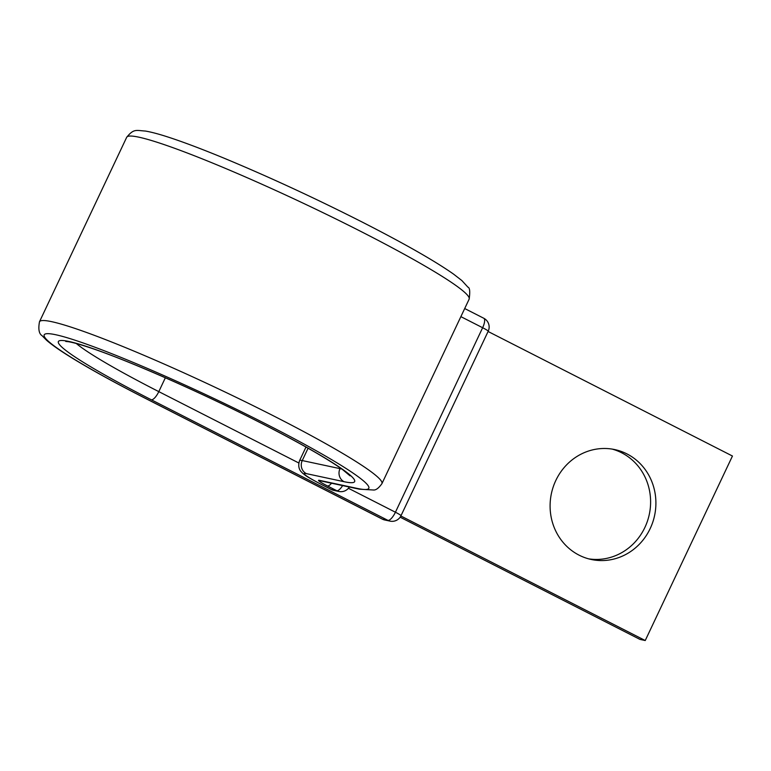 <?xml version="1.0" encoding="UTF-8"?>
<svg xmlns="http://www.w3.org/2000/svg" width="771" height="771" viewBox="0 0 771 771"><rect width="100%" height="100%" fill="white"/><g stroke="black" fill="none" stroke-linecap="round" stroke-linejoin="round"><path stroke-width="1.16" d="M626.929 453.897A56.196 52.756 102.1 0 0 614.757 449.58A56.196 52.756 102.1 0 0 553.241 486.848A56.196 52.756 102.1 0 0 579.069 555.149A56.196 52.756 102.1 0 0 591.241 559.476A56.196 52.756 102.1 0 0 652.758 522.198A56.196 52.756 102.1 0 0 626.929 453.897M612.087 449.079A56.196 52.756 -77.9 0 1 621.628 452.77A56.196 52.756 -77.9 0 1 647.91 519.693A56.196 52.756 -77.9 0 1 588.61 558.84M488.082 331.482L732.45 456.027L645.24 640.528L400.872 515.982M400.149 517.177L639.94 639.39L645.24 640.528M341.755 468.99A153.998 12.885 25.3 0 1 340.011 468.633L340.319 467.978M344.078 481.702L306.318 473.616A9.83 9.223 -77.9 0 1 302.251 460.557L340.011 468.633A9.83 9.223 -77.9 0 0 344.078 481.702A163.828 13.705 25.3 0 0 261.716 423.395A163.828 13.705 25.3 0 0 68.937 341.466A163.828 13.705 25.3 0 0 151.309 399.773A9.83 3.286 -63 0 0 158.807 391.629A153.998 12.885 25.3 0 1 76.31 343.509M357.291 488.428A9.83 9.223 -77.9 0 0 359.411 489.19L373.781 490.019C376.113 490.086 378.831 487.976 381.915 483.668A189.387 15.844 25.3 0 0 274.515 416.379A189.387 15.844 25.3 0 0 39.475 321.786C38.155 329.169 39.003 333.785 42.02 335.636L46.53 340.223C50.867 344.001 57.044 348.463 65.053 353.6C84.396 365.974 111.284 380.961 145.729 398.54A9.83 3.286 -63 0 0 146.008 398.636A179.556 15.025 25.3 0 1 55.734 334.739A179.556 15.025 25.3 0 1 267.017 424.532A179.556 15.025 25.3 0 1 357.291 488.428L319.522 480.352A15.728 1.32 -154.7 0 0 327.434 485.952L336.792 490.713A9.83 3.286 -63 0 0 342.632 485.595M126.685 137.296A189.387 15.844 25.3 0 1 361.724 231.888A189.387 15.844 25.3 0 1 469.134 299.167C470.214 291.679 469.809 287.679 467.92 287.159L461.868 280.557L453.493 274.062C434.834 260.964 404.63 243.752 362.881 222.414C314.828 198.041 268.086 176.443 222.655 157.602C200.595 148.533 182.216 141.623 167.5 136.872C158.441 133.942 151.077 132.005 145.401 131.051C136.062 130.472 133.836 128.468 126.685 137.296L39.475 321.786M331.549 483.224A9.83 3.286 117 0 1 327.434 485.952M306.318 473.616A31.457 2.631 -154.7 0 0 322.133 484.814A9.83 3.286 117 0 1 321.854 484.718L331.212 489.489A9.83 3.286 -63 0 0 331.491 489.585L336.792 490.713A9.83 9.223 -77.9 0 0 338.922 491.474A9.83 9.83 0 0 0 349.33 487.031M322.133 484.814L331.491 489.585A9.83 9.223 -77.9 0 0 333.621 490.337L338.922 491.474M359.411 489.19L321.652 481.104A9.83 9.223 -77.9 0 1 319.522 480.352M308.082 448.221L302.251 460.557A41.287 3.45 -154.7 0 0 299.591 460.586C297.114 467.766 301.008 471.553 301.066 471.573L302.579 473.163C306.656 476.266 305.239 475.909 321.854 484.718M298.811 462.986L158.807 391.629L165.351 377.78M460.875 316.64L482.636 327.723A9.83 3.286 -63 0 0 483.783 318.259L464.701 308.535M145.729 398.54L382.349 519.143A9.83 3.286 -63 0 0 382.628 519.24L387.929 520.367A9.83 3.286 -63 0 0 395.427 512.223L482.636 327.723A9.83 0.819 -154.7 0 1 488.207 331.222A9.83 9.83 0 0 0 483.783 318.259M146.008 398.636L382.628 519.24A9.83 9.223 102.1 0 0 384.758 519.991A9.83 9.83 0 0 1 382.349 519.143M151.309 399.773L387.929 520.367A9.83 9.223 102.1 0 0 390.059 521.129L384.758 519.991M348.425 488.274L395.427 512.223A9.83 0.819 -154.7 0 1 400.997 515.712L488.207 331.222M65.757 341.457L67.973 341.649C72.917 342.343 81.678 344.849 94.245 349.167C133.132 362.534 204.325 394.077 261.436 423.298C299.986 443.046 327.029 458.466 342.555 469.558L350.044 475.842M305.991 447.045L299.591 460.586M381.915 483.668L469.134 299.167M390.059 521.129A9.83 9.83 0 0 0 400.997 515.712M331.212 489.489A9.83 9.83 0 0 0 333.621 490.337"/></g></svg>
